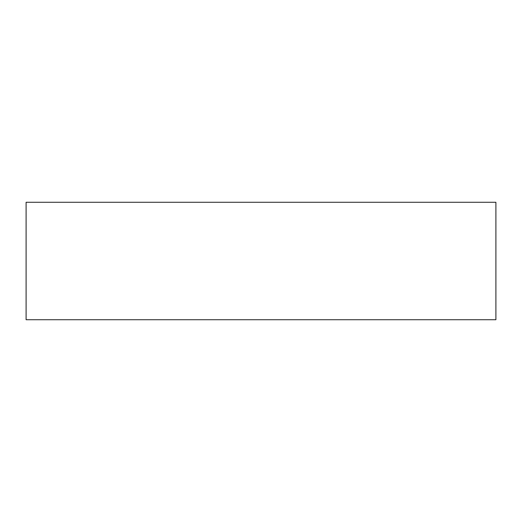 <?xml version="1.0" encoding="UTF-8"?>
<svg xmlns="http://www.w3.org/2000/svg" width="522" height="522" viewBox="0 0 522 522"><rect width="100%" height="100%" fill="white"/><g stroke="black" fill="none" stroke-linecap="round" stroke-linejoin="round"><path stroke-width="0.78" d="M26.1 202.275L26.1 319.725L495.9 319.725L495.9 202.275L26.1 202.275L495.9 202.275L495.9 319.725L26.1 319.725L26.1 202.275"/></g></svg>
